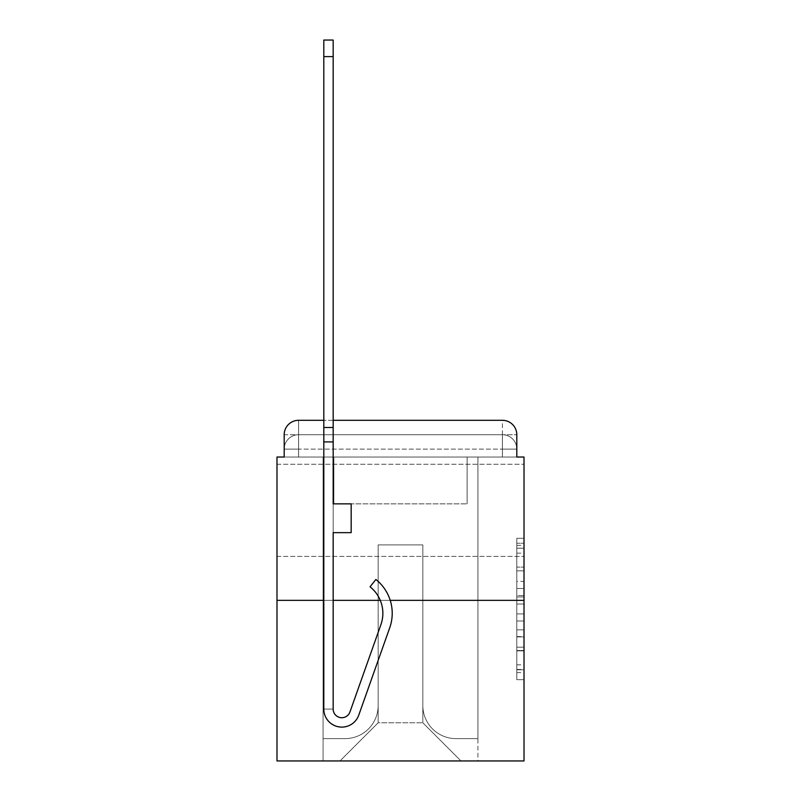 <?xml version="1.0" encoding="UTF-8"?>
<svg xmlns="http://www.w3.org/2000/svg" width="801" height="801" viewBox="0 0 801 801"><rect width="100%" height="100%" fill="white"/><g stroke="black" fill="none" stroke-linecap="round" stroke-linejoin="round"><path stroke-width="0.6" stroke-dasharray="4 3" d="M516.805 581.426L516.805 604.044L524.014 604.044L524.014 672.61L524.014 545.371L524.014 604.044L516.805 604.044L516.805 543.248L516.805 679.679L516.805 538.302L516.805 669.786L524.014 669.786L516.805 669.786L524.014 669.786L516.805 669.786L516.805 647.168L516.805 679.679L524.014 679.679L524.014 538.302L524.014 669.436L524.014 613.936L516.805 613.936L524.014 613.936L524.014 647.168L524.014 548.194L516.805 548.194L524.014 548.194L524.014 679.679L524.014 545.371L524.014 679.679L516.805 679.679L516.805 538.302L524.014 538.302L524.014 545.371L524.014 538.302L524.014 545.371L524.014 538.302L524.014 543.248L524.014 538.302L516.805 538.302L516.805 548.194L524.014 548.194L516.805 548.194L516.805 581.426L524.014 581.426M524.014 510.327L524.014 556.415L524.014 510.327M276.986 510.327L276.986 556.415L276.986 510.327M298.593 457.031L284.195 457.031L284.195 449.111L502.407 449.111L284.195 449.111L298.593 449.111L298.593 434.713L502.407 434.713L298.593 434.713L502.407 434.713L502.407 449.111L516.805 449.111L502.407 449.111L502.407 434.713L502.407 449.111L516.805 449.111L502.407 449.111L516.805 449.111L502.407 449.111L516.805 449.111L502.407 449.111L516.805 449.111L502.407 449.111L516.805 449.111L502.407 449.111L516.805 449.111L502.407 449.111L502.407 434.713L502.407 449.111L502.407 434.713L502.407 449.111L502.407 434.713L502.407 449.111L502.407 434.713L502.407 449.111L502.407 434.713L502.407 449.111L502.407 434.713L516.805 434.713L298.593 434.713L502.407 434.713L298.593 434.713L502.407 434.713L298.593 434.713L502.407 434.713L502.407 457.031L284.195 457.031L284.195 449.111L298.593 449.111L298.593 434.713L284.195 434.713A14.408 14.408 0 0 1 298.593 420.305L502.407 420.305L298.593 420.305A14.408 14.408 0 0 0 284.195 434.713L298.593 434.713A14.408 14.408 0 0 0 284.195 449.111L298.593 449.111L284.195 449.111L298.593 449.111L284.195 449.111L298.593 449.111L284.195 449.111L298.593 449.111L284.195 449.111L284.195 457.031L284.195 449.111L284.195 457.031L284.195 449.111L284.195 457.031L276.986 457.031L276.986 760.95L524.014 760.95L524.014 457.031L516.805 457.031L516.805 434.713A14.408 14.408 0 0 0 502.407 420.305A14.408 14.408 0 0 1 516.805 434.713L516.805 457.031L284.195 457.031L284.195 434.713L284.195 457.031L516.805 457.031L502.407 457.031L516.805 457.031L502.407 457.031L516.805 457.031L502.407 457.031L516.805 457.031L502.407 457.031L516.805 457.031L502.407 457.031L516.805 457.031L502.407 457.031L516.805 457.031L502.407 457.031L502.407 420.305A14.408 14.408 0 0 1 516.805 434.713A14.408 14.408 0 0 0 502.407 420.305L502.407 434.713A14.408 14.408 0 0 1 516.805 449.111A14.408 14.408 0 0 0 502.407 434.713A14.408 14.408 0 0 1 516.805 449.111A14.408 14.408 0 0 0 502.407 434.713A14.408 14.408 0 0 1 516.805 449.111A14.408 14.408 0 0 0 502.407 434.713A14.408 14.408 0 0 1 516.805 449.111L516.805 457.031L502.407 457.031L502.407 449.111L502.407 457.031L502.407 449.111L502.407 457.031L502.407 449.111L502.407 457.031L502.407 449.111L502.407 457.031L502.407 449.111L502.407 457.031L502.407 449.111L502.407 457.031L502.407 449.111L502.407 457.031L298.593 457.031L298.593 449.111L284.195 449.111L298.593 449.111L298.593 434.713A14.408 14.408 0 0 0 284.195 449.111A14.408 14.408 0 0 1 298.593 434.713A14.408 14.408 0 0 0 284.195 449.111A14.408 14.408 0 0 1 298.593 434.713A14.408 14.408 0 0 0 284.195 449.111A14.408 14.408 0 0 1 298.593 434.713L298.593 457.031L298.593 434.713L298.593 457.031L298.593 434.713L298.593 457.031L298.593 449.111L298.593 457.031L298.593 449.111L298.593 457.031L298.593 449.111L298.593 457.031L298.593 449.111L298.593 457.031L298.593 449.111L298.593 457.031L284.195 457.031L298.593 457.031M524.014 595.564L524.014 588.495L524.014 595.564L516.805 595.564L516.805 567.108L516.805 650.873L516.805 629.846L524.014 629.846L516.805 629.846L516.805 679.679L524.014 679.679L516.805 679.679L524.014 679.679L516.805 679.679L516.805 538.302L524.014 538.302L516.805 538.302L524.014 538.302L516.805 538.302L516.805 595.564L524.014 595.564M333.166 420.305L323.804 420.305L333.166 420.305M390.227 600.35L380.275 600.35M333.166 600.35L323.804 600.35M276.986 600.35L524.014 600.35M422.828 705.501A33.131 33.131 0 0 0 455.949 738.622A33.131 33.131 0 0 1 422.828 705.501L422.828 544.9L422.828 705.501A33.131 33.131 0 0 0 455.949 738.622L477.917 738.622L455.949 738.622A33.131 33.131 0 0 1 422.828 705.501L422.828 544.9L378.172 544.9L422.828 544.9L422.828 705.501A33.131 33.131 0 0 0 455.949 738.622L477.917 738.622L455.949 738.622A33.131 33.131 0 0 1 422.828 705.501L422.828 544.9L378.172 544.9L378.172 705.501L378.172 544.9L422.828 544.9L422.828 705.501A33.131 33.131 0 0 0 455.949 738.622L477.917 738.622L455.949 738.622A33.131 33.131 0 0 1 422.828 705.501L422.828 544.9L378.172 544.9L378.172 705.501A33.131 33.131 0 0 1 345.051 738.622A33.131 33.131 0 0 0 378.172 705.501L378.172 544.9L422.828 544.9L422.828 705.501A33.131 33.131 0 0 0 455.949 738.622L477.917 738.622L455.949 738.622A33.131 33.131 0 0 1 422.828 705.501L422.828 544.9L378.172 544.9L378.172 705.501A33.131 33.131 0 0 1 345.051 738.622L323.083 738.622L345.051 738.622A33.131 33.131 0 0 0 378.172 705.501L378.172 544.9L422.828 544.9L422.828 705.501A33.131 33.131 0 0 0 455.949 738.622L477.917 738.622L455.949 738.622A33.131 33.131 0 0 1 422.828 705.501L422.828 544.9L378.172 544.9L378.172 705.501A33.131 33.131 0 0 1 345.051 738.622L323.083 738.622L345.051 738.622A33.131 33.131 0 0 0 378.172 705.501L378.172 544.9L422.828 544.9L422.828 705.501A33.131 33.131 0 0 0 455.949 738.622L477.917 738.622L455.949 738.622A33.131 33.131 0 0 1 422.828 705.501L422.828 544.9L378.172 544.9L378.172 705.501A33.131 33.131 0 0 1 345.051 738.622L323.083 738.622L345.051 738.622A33.131 33.131 0 0 0 378.172 705.501L378.172 544.9L422.828 544.9L422.828 705.501M323.083 457.031L323.083 738.622L345.051 738.622A33.131 33.131 0 0 0 378.172 705.501A33.131 33.131 0 0 1 345.051 738.622L323.083 738.622L323.083 457.031L333.887 457.031L333.887 503.849L467.113 503.849L333.887 503.849L467.113 503.849L333.887 503.849L467.113 503.849L333.887 503.849L467.113 503.849L333.887 503.849L467.113 503.849L333.887 503.849L467.113 503.849L333.887 503.849L467.113 503.849L333.887 503.849L467.113 503.849L333.887 503.849L333.887 457.031L323.083 457.031L323.083 738.622L323.083 457.031L333.887 457.031L333.887 503.849L333.887 457.031L323.083 457.031L323.083 738.622L323.083 457.031L333.887 457.031L333.887 503.849L333.887 457.031L323.083 457.031L323.083 738.622L323.083 457.031L333.887 457.031L333.887 503.849L333.887 457.031L323.083 457.031L323.083 738.622L323.083 457.031L333.887 457.031L333.887 503.849L333.887 457.031L323.083 457.031L323.083 738.622L323.083 457.031L333.887 457.031L333.887 503.849L333.887 457.031L323.083 457.031L323.083 738.622L345.051 738.622A33.131 33.131 0 0 0 378.172 705.501L378.172 544.9L378.172 705.501A33.131 33.131 0 0 1 345.051 738.622A33.131 33.131 0 0 0 378.172 705.501L378.172 544.9L422.828 544.9L378.172 544.9L378.172 705.501A33.131 33.131 0 0 1 345.051 738.622L323.083 738.622L323.083 457.031L333.887 457.031L333.887 503.849L333.887 457.031L323.083 457.031L323.083 760.95L340.004 760.95L323.083 760.95L323.083 457.031L333.887 457.031L333.887 503.849L333.887 457.031L323.083 457.031M467.113 457.031L467.113 503.849L467.113 457.031L477.917 457.031L477.917 738.622L455.949 738.622L477.917 738.622L477.917 457.031L467.113 457.031L467.113 503.849L467.113 457.031L477.917 457.031L477.917 738.622L477.917 457.031L467.113 457.031L467.113 503.849L467.113 457.031L477.917 457.031L477.917 738.622L477.917 457.031L467.113 457.031L467.113 503.849L467.113 457.031L477.917 457.031L477.917 738.622L477.917 457.031L467.113 457.031L467.113 503.849L467.113 457.031L477.917 457.031L477.917 738.622L477.917 457.031L467.113 457.031L467.113 503.849L467.113 457.031L477.917 457.031L477.917 738.622L477.917 457.031L467.113 457.031L467.113 503.849L467.113 457.031L477.917 457.031L477.917 738.622L477.917 457.031L467.113 457.031L467.113 503.849L467.113 457.031L477.917 457.031L477.917 760.95L340.004 760.95L477.917 760.95L477.917 457.031L467.113 457.031M422.828 544.9L422.828 722.782L422.828 544.9L378.172 544.9L378.172 722.782L422.828 722.782L378.172 722.782L378.172 544.9L378.172 722.782L340.004 760.95L378.172 722.782L340.004 760.95L378.172 722.782L378.172 544.9L422.828 544.9L422.828 722.782L460.996 760.95L422.828 722.782L460.996 760.95L422.828 722.782L422.828 544.9L378.172 544.9L422.828 544.9M298.593 420.305A14.408 14.408 0 0 0 284.195 434.713A14.408 14.408 0 0 1 298.593 420.305L298.593 434.713L298.593 420.305M516.805 604.044L524.014 604.044L516.805 604.044M516.805 543.248L516.805 538.302L516.805 543.248L524.014 543.248L516.805 543.248M516.805 650.522L516.805 621.005L516.805 650.522L524.014 650.522L516.805 650.522M516.805 621.005L516.805 613.936L524.014 613.936L516.805 613.936L516.805 621.005L524.014 621.005L516.805 621.005M516.805 567.108L516.805 548.194L516.805 567.108L524.014 567.108L516.805 567.108M516.805 538.302L524.014 538.302L516.805 538.302L516.805 545.371L516.805 538.302L524.014 538.302M516.805 679.679L524.014 679.679L516.805 679.679L516.805 672.61L516.805 679.679M349.947 711.979L380.916 624.62A33.852 33.852 0 0 0 370.052 586.803L375.869 579.463L370.052 586.803A33.852 33.852 0 0 1 380.916 624.62L349.947 711.979L380.916 624.62A33.852 33.852 0 0 0 370.052 586.803L375.869 579.463A43.214 43.214 0 0 1 389.737 627.744L358.778 715.113A18.002 18.002 0 0 1 323.804 709.095L333.166 709.095A8.641 8.641 0 0 0 349.947 711.979L380.916 624.62A33.852 33.852 0 0 0 370.052 586.803L375.869 579.463L370.052 586.803A33.852 33.852 0 0 1 380.916 624.62L349.947 711.979A8.641 8.641 0 0 1 333.166 709.095L333.166 503.849L351.168 503.849L333.166 503.849L351.168 503.849L333.166 503.849L333.166 709.095A8.641 8.641 0 0 0 349.947 711.979L380.916 624.62A33.852 33.852 0 0 0 370.052 586.803L375.869 579.463L370.052 586.803A33.852 33.852 0 0 1 380.916 624.62L349.947 711.979A8.641 8.641 0 0 1 333.166 709.095L333.166 532.655L333.166 709.095A8.641 8.641 0 0 0 349.947 711.979L380.916 624.62A33.852 33.852 0 0 0 370.052 586.803L375.869 579.463L370.052 586.803A33.852 33.852 0 0 1 380.916 624.62L349.947 711.979A8.641 8.641 0 0 1 333.166 709.095L333.166 503.849L351.168 503.849L333.166 503.849L351.168 503.849L333.166 503.849L333.166 709.095A8.641 8.641 0 0 0 349.947 711.979L380.916 624.62A33.852 33.852 0 0 0 370.052 586.803A33.852 33.852 0 0 1 380.916 624.62L349.947 711.979L380.916 624.62A33.852 33.852 0 0 0 370.052 586.803A33.852 33.852 0 0 1 380.916 624.62L349.947 711.979L380.916 624.62A33.852 33.852 0 0 0 370.052 586.803A33.852 33.852 0 0 1 380.916 624.62L349.947 711.979L380.916 624.62A33.852 33.852 0 0 0 370.052 586.803A33.852 33.852 0 0 1 380.916 624.62L349.947 711.979L380.916 624.62A33.852 33.852 0 0 0 370.052 586.803A33.852 33.852 0 0 1 380.916 624.62L349.947 711.979L380.916 624.62A33.852 33.852 0 0 0 370.052 586.803A33.852 33.852 0 0 1 380.916 624.62L349.947 711.979L380.916 624.62A33.852 33.852 0 0 0 370.052 586.803A33.852 33.852 0 0 1 380.916 624.62L349.947 711.979L380.916 624.62A33.852 33.852 0 0 0 370.052 586.803A33.852 33.852 0 0 1 380.916 624.62L349.947 711.979L380.916 624.62A33.852 33.852 0 0 0 370.052 586.803A33.852 33.852 0 0 1 380.916 624.62L349.947 711.979L380.916 624.62A33.852 33.852 0 0 0 370.052 586.803A33.852 33.852 0 0 1 380.916 624.62L349.947 711.979L380.916 624.62A33.852 33.852 0 0 0 370.052 586.803A33.852 33.852 0 0 1 380.916 624.62L349.947 711.979L380.916 624.62A33.852 33.852 0 0 0 370.052 586.803A33.852 33.852 0 0 1 380.916 624.62L349.947 711.979L380.916 624.62A33.852 33.852 0 0 0 370.052 586.803A33.852 33.852 0 0 1 380.916 624.62L349.947 711.979L380.916 624.62A33.852 33.852 0 0 0 370.052 586.803A33.852 33.852 0 0 1 380.916 624.62L349.947 711.979L380.916 624.62A33.852 33.852 0 0 0 370.052 586.803A33.852 33.852 0 0 1 380.916 624.62L349.947 711.979L380.916 624.62A33.852 33.852 0 0 0 370.052 586.803A33.852 33.852 0 0 1 380.916 624.62L349.947 711.979L380.916 624.62A33.852 33.852 0 0 0 370.052 586.803A33.852 33.852 0 0 1 380.916 624.62L349.947 711.979A8.641 8.641 0 0 1 333.166 709.095L333.166 532.655L333.166 709.095A8.641 8.641 0 0 0 349.947 711.979A8.641 8.641 0 0 1 333.166 709.095A8.641 8.641 0 0 0 349.947 711.979A8.641 8.641 0 0 1 333.166 709.095L333.166 503.849L351.168 503.849L333.166 503.849L351.168 503.849L333.166 503.849L333.166 709.095A8.641 8.641 0 0 0 349.947 711.979A8.641 8.641 0 0 1 333.166 709.095A8.641 8.641 0 0 0 349.947 711.979A8.641 8.641 0 0 1 333.166 709.095L333.166 532.655L351.168 532.655L333.166 532.655L333.166 503.849L333.166 532.655L351.168 532.655L351.168 503.849L333.166 503.849L351.168 503.849L351.168 532.655L333.166 532.655L351.168 532.655L333.166 532.655L351.168 532.655L351.168 503.849L351.168 532.655L333.166 532.655L351.168 532.655L333.166 532.655L351.168 532.655L351.168 503.849L351.168 532.655L333.166 532.655L351.168 532.655L333.166 532.655L351.168 532.655L351.168 503.849L351.168 532.655L333.166 532.655L351.168 532.655L333.166 532.655L351.168 532.655L351.168 503.849L351.168 532.655L333.166 532.655L351.168 532.655L333.166 532.655L351.168 532.655L351.168 503.849L351.168 532.655L333.166 532.655L351.168 532.655L333.166 532.655L351.168 532.655L333.166 532.655L351.168 532.655L333.166 532.655L351.168 532.655L333.166 532.655L351.168 532.655L333.166 532.655L351.168 532.655L333.166 532.655L351.168 532.655L333.166 532.655L351.168 532.655L333.166 532.655L351.168 532.655L333.166 532.655L351.168 532.655L333.166 532.655L351.168 532.655L333.166 532.655L351.168 532.655L351.168 503.849L351.168 532.655L351.168 503.849L351.168 532.655L351.168 503.849L351.168 532.655L351.168 503.849L351.168 532.655L351.168 503.849L351.168 532.655L351.168 503.849L351.168 532.655L351.168 503.849L351.168 532.655L351.168 503.849L351.168 532.655L351.168 503.849L351.168 532.655L351.168 503.849L351.168 532.655L351.168 503.849L351.168 532.655L351.168 503.849L351.168 532.655L351.168 503.849L351.168 532.655L333.166 532.655L333.166 709.095A8.641 8.641 0 0 0 349.947 711.979A8.641 8.641 0 0 1 333.166 709.095A8.641 8.641 0 0 0 349.947 711.979A8.641 8.641 0 0 1 333.166 709.095A8.641 8.641 0 0 0 349.947 711.979A8.641 8.641 0 0 1 333.166 709.095A8.641 8.641 0 0 0 349.947 711.979A8.641 8.641 0 0 1 333.166 709.095A8.641 8.641 0 0 0 349.947 711.979A8.641 8.641 0 0 1 333.166 709.095A8.641 8.641 0 0 0 349.947 711.979A8.641 8.641 0 0 1 333.166 709.095A8.641 8.641 0 0 0 349.947 711.979A8.641 8.641 0 0 1 333.166 709.095A8.641 8.641 0 0 0 349.947 711.979A8.641 8.641 0 0 1 333.166 709.095A8.641 8.641 0 0 0 349.947 711.979A8.641 8.641 0 0 1 333.166 709.095A8.641 8.641 0 0 0 349.947 711.979A8.641 8.641 0 0 1 333.166 709.095A8.641 8.641 0 0 0 349.947 711.979A8.641 8.641 0 0 1 333.166 709.095A8.641 8.641 0 0 0 349.947 711.979A8.641 8.641 0 0 1 333.166 709.095A8.641 8.641 0 0 0 349.947 711.979A8.641 8.641 0 0 1 333.166 709.095A8.641 8.641 0 0 0 349.947 711.979L380.916 624.62A33.852 33.852 0 0 0 370.052 586.803L375.869 579.463A43.214 43.214 0 0 1 389.737 627.744L358.778 715.113A18.002 18.002 0 0 1 323.804 709.095L323.804 427.504L333.166 427.504L323.804 427.504L333.166 427.504L323.804 427.504L333.166 427.504L333.166 40.05L333.166 503.849L351.168 503.849L333.166 503.849L351.168 503.849L333.166 503.849L333.166 709.095A8.641 8.641 0 0 0 349.947 711.979A8.641 8.641 0 0 1 333.166 709.095A8.641 8.641 0 0 0 349.947 711.979L380.916 624.62A33.852 33.852 0 0 0 370.052 586.803A33.852 33.852 0 0 1 380.916 624.62A33.852 33.852 0 0 0 370.052 586.803L375.869 579.463A43.214 43.214 0 0 1 389.737 627.744L358.778 715.113A18.002 18.002 0 0 1 323.804 709.095L323.804 427.504L333.166 427.504L333.166 40.05L333.166 503.849L333.166 40.05L333.166 503.849L351.168 503.849L351.168 532.655L351.168 503.849L351.168 532.655L333.166 532.655L333.166 709.095L323.804 709.095L323.804 40.05L323.804 441.912L323.804 427.504L333.166 427.504L333.166 40.05L333.166 503.849L351.168 503.849L333.166 503.849L333.166 532.655L333.166 40.05L333.166 503.849L351.168 503.849L333.166 503.849L351.168 503.849L351.168 532.655L333.166 532.655L333.166 709.095L323.804 709.095L323.804 427.504L333.166 427.504L333.166 40.05L333.166 709.095A8.641 8.641 0 0 0 349.947 711.979L380.916 624.62A33.852 33.852 0 0 0 370.052 586.803L375.869 579.463A43.214 43.214 0 0 1 389.737 627.744L358.778 715.113A18.002 18.002 0 0 1 323.804 709.095L323.804 427.504L333.166 427.504L333.166 40.05L333.166 503.849L333.166 40.05L333.166 503.849L351.168 503.849L351.168 532.655L333.166 532.655L333.166 503.849L351.168 503.849L333.166 503.849L333.166 709.095A8.641 8.641 0 0 0 349.947 711.979A8.641 8.641 0 0 1 333.166 709.095L323.804 709.095L323.804 427.504L333.166 427.504L333.166 40.05L333.166 441.912L333.166 40.05L323.804 40.05L323.804 441.912L323.804 427.504L333.166 427.504L323.804 427.504L333.166 427.504L323.804 427.504L323.804 40.05L323.804 441.912L323.804 427.504L333.166 427.504L323.804 427.504L333.166 427.504L323.804 427.504L323.804 40.05L323.804 441.912L323.804 427.504L333.166 427.504L323.804 427.504L333.166 427.504L323.804 427.504L323.804 40.05L323.804 441.912L323.804 427.504L333.166 427.504L323.804 427.504L333.166 427.504L323.804 427.504L323.804 40.05L323.804 441.912L323.804 427.504L333.166 427.504L323.804 427.504L333.166 427.504L323.804 427.504L323.804 40.05L323.804 441.912L323.804 427.504L333.166 427.504L323.804 427.504L333.166 427.504L323.804 427.504L323.804 40.05L323.804 441.912L323.804 427.504L333.166 427.504L323.804 427.504L333.166 427.504L323.804 427.504L323.804 40.05L323.804 441.912L323.804 427.504L333.166 427.504L323.804 427.504L333.166 427.504L323.804 427.504L323.804 40.05L323.804 441.912L333.166 441.912L333.166 503.849L333.166 427.504L323.804 427.504L333.166 427.504L323.804 427.504L333.166 427.504L333.166 503.849L351.168 503.849L333.166 503.849L351.168 503.849L351.168 532.655L333.166 532.655L333.166 709.095L323.804 709.095L323.804 441.912L333.166 441.912L333.166 532.655L333.166 427.504L323.804 427.504L323.804 40.05L323.804 441.912L333.166 441.912L333.166 503.849L351.168 503.849L351.168 532.655L351.168 503.849L333.166 503.849L351.168 503.849L333.166 503.849L333.166 709.095A8.641 8.641 0 0 0 349.947 711.979L380.916 624.62A33.852 33.852 0 0 0 370.052 586.803A33.852 33.852 0 0 1 380.916 624.62A33.852 33.852 0 0 0 370.052 586.803L375.869 579.463A43.214 43.214 0 0 1 389.737 627.744L358.778 715.113A18.002 18.002 0 0 1 323.804 709.095L323.804 441.912L333.166 441.912L333.166 427.504L323.804 427.504L333.166 427.504L323.804 427.504L323.804 40.05L323.804 441.912L333.166 441.912L333.166 503.849L333.166 427.504L323.804 427.504L333.166 427.504L323.804 427.504L333.166 427.504L323.804 427.504L323.804 40.05L323.804 441.912L333.166 441.912L333.166 503.849L351.168 503.849L351.168 532.655L351.168 503.849L351.168 532.655L333.166 532.655L333.166 709.095A8.641 8.641 0 0 0 349.947 711.979L380.916 624.62A33.852 33.852 0 0 0 370.052 586.803L375.869 579.463A43.214 43.214 0 0 1 389.737 627.744L358.778 715.113A18.002 18.002 0 0 1 323.804 709.095L323.804 441.912L333.166 441.912L333.166 427.504L323.804 427.504L333.166 427.504L323.804 427.504L323.804 56.611L323.804 441.912L333.166 441.912L333.166 503.849L351.168 503.849L333.166 503.849L333.166 532.655L333.166 503.849L351.168 503.849L333.166 503.849L351.168 503.849L351.168 532.655L333.166 532.655L333.166 709.095L323.804 709.095L323.804 441.912L333.166 441.912L333.166 709.095L323.804 709.095L323.804 441.912L333.166 441.912L333.166 503.849L351.168 503.849L351.168 532.655L333.166 532.655L333.166 503.849L351.168 503.849L333.166 503.849L333.166 709.095A8.641 8.641 0 0 0 349.947 711.979A8.641 8.641 0 0 1 333.166 709.095A8.641 8.641 0 0 0 349.947 711.979L380.916 624.62A33.852 33.852 0 0 0 370.052 586.803A33.852 33.852 0 0 1 380.916 624.62A33.852 33.852 0 0 0 370.052 586.803L375.869 579.463A43.214 43.214 0 0 1 389.737 627.744L358.778 715.113A18.002 18.002 0 0 1 323.804 709.095L323.804 441.912L333.166 441.912L333.166 503.849L351.168 503.849L333.166 503.849L351.168 503.849L351.168 532.655L333.166 532.655L333.166 709.095L323.804 709.095L323.804 441.912L333.166 441.912L333.166 532.655L333.166 503.849L351.168 503.849L351.168 532.655L351.168 503.849L333.166 503.849L351.168 503.849L333.166 503.849L333.166 709.095L323.804 709.095L323.804 441.912L333.166 441.912L333.166 503.849L351.168 503.849L351.168 532.655L351.168 503.849L351.168 532.655L333.166 532.655L333.166 709.095A8.641 8.641 0 0 0 349.947 711.979L380.916 624.62A33.852 33.852 0 0 0 370.052 586.803L375.869 579.463A43.214 43.214 0 0 1 389.737 627.744L358.778 715.113A18.002 18.002 0 0 1 323.804 709.095L323.804 441.912L333.166 441.912L333.166 503.849L351.168 503.849L333.166 503.849L333.166 532.655L333.166 503.849L351.168 503.849L333.166 503.849L351.168 503.849L351.168 532.655L333.166 532.655L333.166 709.095A8.641 8.641 0 0 0 349.947 711.979A8.641 8.641 0 0 1 333.166 709.095L323.804 709.095L323.804 441.912L333.166 441.912L333.166 709.095L323.804 709.095L323.804 441.912L333.166 441.912L333.166 503.849L351.168 503.849L351.168 532.655L333.166 532.655L333.166 503.849L351.168 503.849L333.166 503.849L333.166 709.095A8.641 8.641 0 0 0 349.947 711.979L380.916 624.62A33.852 33.852 0 0 0 370.052 586.803A33.852 33.852 0 0 1 380.916 624.62A33.852 33.852 0 0 0 370.052 586.803L375.869 579.463A43.214 43.214 0 0 1 389.737 627.744L358.778 715.113A18.002 18.002 0 0 1 323.804 709.095L323.804 441.912L333.166 441.912M389.737 627.744L358.778 715.113L389.737 627.744A43.214 43.214 0 0 0 375.869 579.463A43.214 43.214 0 0 1 389.737 627.744A43.214 43.214 0 0 0 375.869 579.463A43.214 43.214 0 0 1 389.737 627.744A43.214 43.214 0 0 0 375.869 579.463A43.214 43.214 0 0 1 389.737 627.744A43.214 43.214 0 0 0 375.869 579.463A43.214 43.214 0 0 1 389.737 627.744A43.214 43.214 0 0 0 375.869 579.463A43.214 43.214 0 0 1 389.737 627.744A43.214 43.214 0 0 0 375.869 579.463A43.214 43.214 0 0 1 389.737 627.744A43.214 43.214 0 0 0 375.869 579.463A43.214 43.214 0 0 1 389.737 627.744A43.214 43.214 0 0 0 375.869 579.463A43.214 43.214 0 0 1 389.737 627.744A43.214 43.214 0 0 0 375.869 579.463A43.214 43.214 0 0 1 389.737 627.744A43.214 43.214 0 0 0 375.869 579.463A43.214 43.214 0 0 1 389.737 627.744A43.214 43.214 0 0 0 375.869 579.463A43.214 43.214 0 0 1 389.737 627.744A43.214 43.214 0 0 0 375.869 579.463A43.214 43.214 0 0 1 389.737 627.744A43.214 43.214 0 0 0 375.869 579.463A43.214 43.214 0 0 1 389.737 627.744A43.214 43.214 0 0 0 375.869 579.463A43.214 43.214 0 0 1 389.737 627.744A43.214 43.214 0 0 0 375.869 579.463A43.214 43.214 0 0 1 389.737 627.744A43.214 43.214 0 0 0 375.869 579.463A43.214 43.214 0 0 1 389.737 627.744A43.214 43.214 0 0 0 375.869 579.463A43.214 43.214 0 0 1 389.737 627.744A43.214 43.214 0 0 0 375.869 579.463A43.214 43.214 0 0 1 389.737 627.744A43.214 43.214 0 0 0 375.869 579.463A43.214 43.214 0 0 1 389.737 627.744A43.214 43.214 0 0 0 375.869 579.463A43.214 43.214 0 0 1 389.737 627.744A43.214 43.214 0 0 0 375.869 579.463A43.214 43.214 0 0 1 389.737 627.744A43.214 43.214 0 0 0 375.869 579.463A43.214 43.214 0 0 1 389.737 627.744A43.214 43.214 0 0 0 375.869 579.463A43.214 43.214 0 0 1 389.737 627.744A43.214 43.214 0 0 0 375.869 579.463A43.214 43.214 0 0 1 389.737 627.744A43.214 43.214 0 0 0 375.869 579.463L370.052 586.803L375.869 579.463A43.214 43.214 0 0 1 389.737 627.744L358.778 715.113A18.002 18.002 0 0 1 323.804 709.095L323.804 441.912M358.778 715.113A18.002 18.002 0 0 1 323.804 709.095A18.002 18.002 0 0 0 358.778 715.113A18.002 18.002 0 0 1 323.804 709.095A18.002 18.002 0 0 0 358.778 715.113A18.002 18.002 0 0 1 323.804 709.095A18.002 18.002 0 0 0 358.778 715.113A18.002 18.002 0 0 1 323.804 709.095A18.002 18.002 0 0 0 358.778 715.113A18.002 18.002 0 0 1 323.804 709.095A18.002 18.002 0 0 0 358.778 715.113A18.002 18.002 0 0 1 323.804 709.095A18.002 18.002 0 0 0 358.778 715.113A18.002 18.002 0 0 1 323.804 709.095A18.002 18.002 0 0 0 358.778 715.113A18.002 18.002 0 0 1 323.804 709.095L333.166 709.095L323.804 709.095A18.002 18.002 0 0 0 358.778 715.113A18.002 18.002 0 0 1 323.804 709.095A18.002 18.002 0 0 0 358.778 715.113A18.002 18.002 0 0 1 323.804 709.095L333.166 709.095L323.804 709.095A18.002 18.002 0 0 0 358.778 715.113A18.002 18.002 0 0 1 323.804 709.095A18.002 18.002 0 0 0 358.778 715.113A18.002 18.002 0 0 1 323.804 709.095L333.166 709.095L323.804 709.095A18.002 18.002 0 0 0 358.778 715.113A18.002 18.002 0 0 1 323.804 709.095A18.002 18.002 0 0 0 358.778 715.113A18.002 18.002 0 0 1 323.804 709.095L333.166 709.095L323.804 709.095A18.002 18.002 0 0 0 358.778 715.113A18.002 18.002 0 0 1 323.804 709.095A18.002 18.002 0 0 0 358.778 715.113A18.002 18.002 0 0 1 323.804 709.095L333.166 709.095L323.804 709.095A18.002 18.002 0 0 0 358.778 715.113A18.002 18.002 0 0 1 323.804 709.095A18.002 18.002 0 0 0 358.778 715.113A18.002 18.002 0 0 1 323.804 709.095L333.166 709.095L323.804 709.095A18.002 18.002 0 0 0 358.778 715.113A18.002 18.002 0 0 1 323.804 709.095A18.002 18.002 0 0 0 358.778 715.113A18.002 18.002 0 0 1 323.804 709.095L333.166 709.095L323.804 709.095A18.002 18.002 0 0 0 358.778 715.113A18.002 18.002 0 0 1 323.804 709.095A18.002 18.002 0 0 0 358.778 715.113A18.002 18.002 0 0 1 323.804 709.095L333.166 709.095L323.804 709.095A18.002 18.002 0 0 0 358.778 715.113A18.002 18.002 0 0 1 323.804 709.095A18.002 18.002 0 0 0 358.778 715.113A18.002 18.002 0 0 1 323.804 709.095L333.166 709.095L323.804 709.095A18.002 18.002 0 0 0 358.778 715.113A18.002 18.002 0 0 1 323.804 709.095L333.166 709.095M323.804 427.504L333.166 427.504M516.805 647.168L524.014 647.168L516.805 647.168M516.805 636.565L524.014 636.565M516.805 570.823L524.014 570.823L516.805 570.823M516.805 545.371L524.014 545.371M516.805 672.61L524.014 672.61M516.805 664.84L524.014 664.84M516.805 553.151L524.014 553.151M516.805 596.975L524.014 596.975L516.805 596.975M516.805 636.915L524.014 636.915L516.805 636.915M516.805 650.873L524.014 650.873L516.805 650.873M516.805 588.495L524.014 588.495L516.805 588.495M323.804 56.611L333.166 56.611M276.986 464.24L524.014 464.24L276.986 464.24M516.805 457.031L516.805 449.111L516.805 457.031M276.986 556.415L524.014 556.415L276.986 556.415M516.805 669.436L524.014 669.436M516.805 669.786L524.014 669.786M516.805 548.194L524.014 548.194M323.804 40.05L333.166 40.05"/><path stroke-width="1.2" d="M284.195 434.713L284.195 457.031L284.195 434.713A14.408 14.408 0 0 1 298.593 420.305L323.804 420.305L298.593 420.305M323.804 600.35L276.986 600.35L276.986 760.95L524.014 760.95L524.014 457.031L516.805 457.031L516.805 434.713A14.408 14.408 0 0 0 502.407 420.305L333.166 420.305L502.407 420.305M276.986 600.35L276.986 457.031L284.195 457.031M524.014 600.35L390.227 600.35M380.275 600.35L333.166 600.35M516.805 457.031L516.805 434.713M389.737 627.744L358.778 715.113A18.002 18.002 0 0 1 323.804 709.095L323.804 427.504L333.166 427.504L333.166 503.849L351.168 503.849L351.168 532.655L333.166 532.655L333.166 709.095A8.641 8.641 0 0 0 349.947 711.979L380.916 624.62A33.852 33.852 0 0 0 370.052 586.803L375.869 579.463A43.214 43.214 0 0 1 389.737 627.744L358.778 715.113M323.804 427.504L323.804 40.05L333.166 40.05L333.166 427.504M349.947 711.979A8.641 8.641 0 0 1 333.166 709.095M323.804 441.912L333.166 441.912M323.804 56.611L333.166 56.611"/></g></svg>
